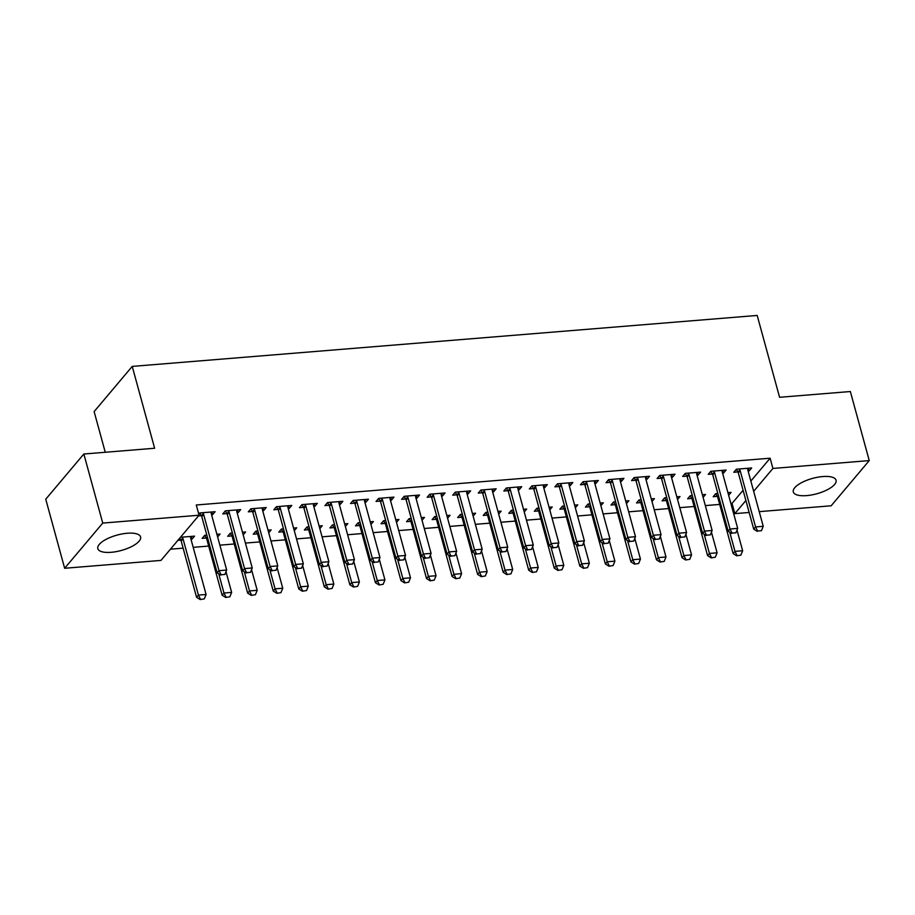 <?xml version="1.0" encoding="UTF-8"?>
<svg xmlns="http://www.w3.org/2000/svg" width="915" height="915" viewBox="0 0 915 915"><rect width="100%" height="100%" fill="white"/><g stroke="black" fill="none" stroke-linecap="round" stroke-linejoin="round"><path stroke-width="1.37" d="M127.242 533.251A22.166 7.972 -15.3 0 1 140.59 536.933A22.166 7.972 -15.3 0 1 111.173 552.305A22.166 7.972 -15.3 0 1 97.825 548.634A22.166 7.972 -15.3 0 1 127.242 533.251M822.722 476.555A22.166 7.972 -15.3 0 1 836.07 480.238A22.166 7.972 -15.3 0 1 806.653 495.61A22.166 7.972 -15.3 0 1 793.305 491.938A22.166 7.972 -15.3 0 1 822.722 476.555M170.43 549.183L183.126 548.154M193.191 547.33L208.677 546.072M219.875 545.157L234.229 543.99M245.426 543.075L259.78 541.909M270.977 540.994L285.331 539.827M296.529 538.912L310.883 537.734M322.08 536.831L336.434 535.652M347.631 534.749L361.974 533.571M373.171 532.656L387.525 531.489M398.723 530.574L413.077 529.408M424.274 528.493L438.628 527.326M449.825 526.411L464.179 525.244M475.377 524.329L489.731 523.163M500.928 522.248L515.282 521.081M526.48 520.166L540.834 518.988M552.031 518.084L566.385 516.906M577.582 516.003L591.936 514.825M603.134 513.91L617.488 512.743M628.685 511.828L643.028 510.662M654.225 509.747L668.579 508.58M679.776 507.665L694.13 506.498M705.328 505.583L719.682 504.417M730.879 503.502L732.034 503.41L734.825 513.635L745.897 500.516M160.971 560.415L64.645 568.272L102.743 523.083L199.07 515.225L160.971 560.415M102.743 523.083L83.848 454.012L45.75 499.213L64.645 568.272M105.259 452.273L94.131 411.59L132.229 366.4L757.185 315.446L779.58 397.293L850.355 391.529L869.25 460.588L831.152 505.789L759.233 511.645M749.168 512.469L734.825 513.635M217.633 536.956L220.08 534.051L216.901 534.314M206.298 538.02L202.169 538.352L204.743 535.298L206.836 535.126M237.328 509.895L238.094 512.675L240.668 509.621L225.342 510.867L222.768 513.921L226.886 513.59M238.094 512.675L237.134 512.755M268.736 532.782L271.172 529.888L268.004 530.14M257.401 533.857L253.272 534.188L255.845 531.135L257.939 530.963M288.431 505.732L289.197 508.511L291.771 505.457L276.433 506.704L273.86 509.758L277.988 509.426M289.197 508.511L288.225 508.591M319.827 528.618L322.274 525.725L319.106 525.976M308.504 529.682L304.375 530.025L306.948 526.971L309.041 526.8M339.534 501.557L340.3 504.348L342.873 501.294L327.536 502.541L324.962 505.595L329.091 505.252M340.3 504.348L339.328 504.417M370.93 524.455L373.377 521.55L370.209 521.813M359.595 525.519L355.478 525.862L358.051 522.808L360.144 522.637M390.636 497.394L391.391 500.173L393.965 497.12L378.638 498.378L376.065 501.431L380.194 501.088M391.391 500.173L390.431 500.253M422.032 520.292L424.48 517.387L421.312 517.65M410.698 521.356L406.569 521.687L409.142 518.633L411.247 518.462M441.739 493.231L442.494 496.01L445.067 492.956L429.741 494.203L427.168 497.257L431.297 496.925M442.494 496.01L441.533 496.09M473.135 516.129L475.583 513.224L472.415 513.475M461.8 517.192L457.672 517.524L460.245 514.47L462.338 514.299M492.842 489.068L493.597 491.847L496.17 488.793L480.844 490.04L478.271 493.094L482.399 492.762M493.597 491.847L492.636 491.927M524.238 511.954L526.674 509.06L523.506 509.312M512.903 513.018L508.774 513.361L511.348 510.307L513.441 510.135M543.933 484.893L544.7 487.684L547.273 484.63L531.947 485.876L529.373 488.93L533.491 488.599M544.7 487.684L543.739 487.764M575.329 507.791L577.777 504.886L574.609 505.149M564.006 508.854L559.877 509.197L562.451 506.144L564.544 505.972M595.036 480.73L595.802 483.509L598.376 480.466L583.038 481.713L580.465 484.767L584.594 484.424M595.802 483.509L594.83 483.589M626.432 503.627L628.88 500.722L625.711 500.985M615.097 504.691L610.98 505.023L613.553 501.969L615.646 501.809M646.139 476.566L646.894 479.346L649.478 476.292L634.141 477.55L631.567 480.604L635.696 480.261M646.894 479.346L645.933 479.426M677.535 499.464L679.982 496.559L676.814 496.822M666.2 500.528L662.083 500.86L664.656 497.806L666.749 497.634M697.241 472.403L697.996 475.182L700.57 472.129L685.244 473.375L682.67 476.429L686.799 476.097M697.996 475.182L697.036 475.262M728.637 495.29L731.085 492.396L727.917 492.647M717.303 496.365L713.174 496.696L715.747 493.643L717.852 493.471M748.344 468.24L749.099 471.019L751.673 467.965L736.346 469.212L733.773 472.266L737.902 471.934M749.099 471.019L748.138 471.099M732.034 503.41L743.094 490.28M750.86 481.061L770.121 458.209L196.268 504.988L199.07 515.225M722.793 470.321L723.548 473.101L726.121 470.047L710.795 471.294L708.221 474.347L712.35 474.016M723.548 473.101L722.587 473.181M703.086 497.383L705.534 494.477L702.365 494.729M691.751 498.446L687.623 498.778L690.196 495.724L692.3 495.553M671.69 474.485L672.445 477.264L675.018 474.21L659.692 475.457L657.119 478.511L661.248 478.179M672.445 477.264L671.484 477.344M651.983 501.546L654.431 498.641L651.263 498.904M640.649 502.61L636.531 502.941L639.105 499.887L641.198 499.716M620.587 478.648L621.354 481.427L623.927 478.373L608.589 479.632L606.016 482.685L610.145 482.342M621.354 481.427L620.381 481.507M600.88 505.709L603.328 502.804L600.16 503.067M589.557 506.773L585.428 507.116L588.002 504.062L590.095 503.891M569.485 482.811L570.251 485.602L572.824 482.548L557.487 483.795L554.913 486.849L559.042 486.506M570.251 485.602L569.279 485.671M549.789 509.872L552.225 506.979L549.057 507.23M538.455 510.936L534.326 511.279L536.899 508.225L538.992 508.054M518.382 486.986L519.148 489.765L521.722 486.711L506.395 487.958L503.822 491.012L507.939 490.68M519.148 489.765L518.187 489.845M498.686 514.036L501.134 511.142L497.954 511.394M487.352 515.111L483.223 515.442L485.796 512.389L487.889 512.217M467.291 491.149L468.045 493.928L470.619 490.875L455.293 492.121L452.719 495.175L456.848 494.843M468.045 493.928L467.085 494.009M447.584 518.21L450.031 515.305L446.863 515.568M436.249 519.274L432.12 519.606L434.694 516.552L436.798 516.38M416.188 495.312L416.943 498.092L419.516 495.038L404.19 496.296L401.616 499.35L405.745 499.007M416.943 498.092L415.982 498.172M396.481 522.374L398.929 519.468L395.76 519.731M385.146 523.437L381.029 523.769L383.602 520.715L385.695 520.555M365.085 499.476L365.851 502.255L368.425 499.213L353.087 500.459L350.514 503.513L354.643 503.17M365.851 502.255L364.879 502.335M345.378 526.537L347.826 523.632L344.658 523.895M334.044 527.6L329.926 527.944L332.5 524.89L334.593 524.718M313.982 503.65L314.749 506.43L317.322 503.376L301.984 504.623L299.411 507.676L303.54 507.345M314.749 506.43L313.776 506.51M294.275 530.7L296.723 527.806L293.555 528.058M282.952 531.764L278.823 532.107L281.397 529.053L283.49 528.881M262.88 507.814L263.646 510.593L266.219 507.539L250.893 508.786L248.32 511.84L252.437 511.508M263.646 510.593L262.685 510.673M243.184 534.875L245.62 531.97L242.452 532.221M231.85 535.938L227.721 536.27L230.294 533.216L232.387 533.045M211.788 511.977L212.543 514.756L215.117 511.702L199.79 512.949L198.772 514.161M212.543 514.756L211.582 514.836M201.346 515.671L198.498 515.9M191.189 536.407L191.956 539.187L194.529 536.133L180.472 537.277M191.956 539.187L190.983 539.267M180.747 540.102L177.899 540.33M770.121 458.209L772.923 468.446L869.25 460.588M83.848 454.012L154.624 448.247L132.229 366.4M753.663 491.298L772.923 468.446M757.631 531.02L761.463 530.7L757.631 531.02L755.573 526.926L753.72 529.133L738.325 472.861A2.837 2.356 40.1 0 0 737.993 472.094L736.289 469.281M747.795 468.274L747.749 469.246A2.837 2.356 40.1 0 0 747.841 470.036L763.236 526.308L755.573 526.926L740.178 470.653A2.837 2.356 40.1 0 0 739.846 469.898L739.286 468.972M761.463 530.7L763.236 526.308M753.72 529.133L757.323 531.386M715.69 493.711L717.406 496.525A2.837 2.356 -139.9 0 1 717.737 497.291L733.132 553.564L734.985 551.356L742.648 550.739L736.998 530.094M736.724 555.817L740.864 555.13L736.724 555.817L733.132 553.564M729.735 532.198L734.985 551.356L737.033 555.451M742.648 550.739L740.864 555.13M732.08 533.102L735.912 532.782L732.08 533.102L730.021 529.019L728.168 531.215L712.774 474.942A2.837 2.356 40.1 0 0 712.442 474.176L710.738 471.362M722.244 470.367L722.198 471.328A2.837 2.356 40.1 0 0 722.301 472.117L737.684 528.39L730.021 529.019L714.626 472.746A2.837 2.356 40.1 0 0 714.295 471.98L713.734 471.053M735.912 532.782L737.684 528.39M728.168 531.215L731.771 533.468M706.529 535.184L710.36 534.875L706.529 535.184L704.47 531.1L702.617 533.296L687.222 477.024A2.837 2.356 40.1 0 0 686.89 476.257L685.186 473.444M696.692 472.449L696.658 473.41A2.837 2.356 40.1 0 0 696.75 474.199L712.144 530.471L704.47 531.1L689.075 474.828A2.837 2.356 40.1 0 0 688.743 474.062L688.194 473.135M710.36 534.875L712.144 530.471M702.617 533.296L706.22 535.55M690.15 495.793L691.854 498.606A2.837 2.356 -139.9 0 1 692.186 499.373L707.581 555.645L709.434 553.438L717.097 552.82L711.447 532.175M711.172 557.898L715.313 557.212L711.172 557.898L707.581 555.645M704.184 534.28L709.434 553.438L711.481 557.532M717.097 552.82L715.313 557.212M664.599 497.874L666.303 500.688A2.837 2.356 -139.9 0 1 666.635 501.454L682.03 557.727L683.882 555.531L691.546 554.902L685.895 534.257M685.621 559.98L689.773 559.294L685.621 559.98L682.03 557.727M678.633 536.362L683.882 555.531L685.93 559.614M691.546 554.902L689.773 559.294M680.977 537.265L684.809 536.956L680.977 537.265L678.919 533.182L677.066 535.378L661.671 479.105A2.837 2.356 40.1 0 0 661.339 478.339L659.635 475.526M671.141 474.53L671.107 475.503A2.837 2.356 40.1 0 0 671.198 476.28L686.593 532.553L678.919 533.182L663.535 476.909A2.837 2.356 40.1 0 0 663.192 476.143L662.643 475.217M684.809 536.956L686.593 532.553M677.066 535.378L680.668 537.631M655.426 539.347L659.258 539.038L655.426 539.347L653.379 535.264L651.526 537.46L636.131 481.187A2.837 2.356 40.1 0 0 635.799 480.421L634.084 477.607M645.59 476.612L645.555 477.584A2.837 2.356 40.1 0 0 645.647 478.362L661.042 534.635L653.379 535.264L637.984 478.991A2.837 2.356 40.1 0 0 637.652 478.225L637.092 477.31M659.258 539.038L661.042 534.635M651.526 537.46L655.117 539.713M639.047 499.956L640.752 502.77A2.837 2.356 -139.9 0 1 641.083 503.536L656.478 559.808L658.331 557.612L665.994 556.983L660.344 536.339M660.081 562.062L664.221 561.387L660.081 562.062L656.478 559.808M653.093 538.443L658.331 557.612L660.39 561.696M665.994 556.983L664.221 561.387M613.496 502.038L615.2 504.851A2.837 2.356 -139.9 0 1 615.532 505.618L630.927 561.89L632.78 559.694L640.443 559.065L634.804 538.42M634.53 564.143L638.67 563.468L634.53 564.143L630.927 561.89M627.541 540.525L632.78 559.694L634.838 563.777M640.443 559.065L638.67 563.468M629.875 541.428L633.706 541.12L629.875 541.428L627.827 537.345L625.974 539.541L610.58 483.269A2.837 2.356 40.1 0 0 610.248 482.502L608.532 479.689M620.038 478.694L620.004 479.666A2.837 2.356 40.1 0 0 620.096 480.444L635.49 536.716L627.827 537.345L612.432 481.073A2.837 2.356 40.1 0 0 612.101 480.306L611.54 479.391M633.706 541.12L635.49 536.716M625.974 539.541L629.566 541.794M587.945 504.119L589.649 506.933A2.837 2.356 -139.9 0 1 589.981 507.699L605.375 563.972L607.228 561.776L614.891 561.147L609.253 540.513M608.978 566.225L613.119 565.55L608.978 566.225L605.375 563.972M601.99 542.606L607.228 561.776L609.287 565.859M614.891 561.147L613.119 565.55M604.323 543.51L608.155 543.201L604.323 543.51L602.276 539.427L600.423 541.623L585.028 485.35A2.837 2.356 40.1 0 0 584.696 484.584L582.981 481.782M594.498 480.775L594.453 481.748A2.837 2.356 40.1 0 0 594.544 482.525L609.939 538.809L602.276 539.427L586.881 483.154A2.837 2.356 40.1 0 0 586.549 482.388L585.989 481.473M608.155 543.201L609.939 538.809M600.423 541.623L604.014 543.876M562.393 506.201L564.097 509.015A2.837 2.356 -139.9 0 1 564.429 509.781L579.824 566.053L581.677 563.857L589.34 563.228L583.701 542.595M583.427 568.307L587.567 567.632L583.427 568.307L579.824 566.053M576.439 544.688L581.677 563.857L583.736 567.941M589.34 563.228L587.567 567.632M578.772 545.592L582.603 545.283L578.772 545.592L576.725 541.508L574.872 543.704L559.477 487.432A2.837 2.356 40.1 0 0 559.145 486.677L557.441 483.863M568.947 482.857L568.901 483.829A2.837 2.356 40.1 0 0 568.993 484.618L584.388 540.891L576.725 541.508L561.33 485.236A2.837 2.356 40.1 0 0 560.998 484.47L560.438 483.555M582.603 545.283L584.388 540.891M574.872 543.704L578.463 545.958M536.842 508.294L538.546 511.096A2.837 2.356 -139.9 0 1 538.878 511.862L554.273 568.135L556.126 565.939L563.8 565.321L558.15 544.677M557.875 570.388L562.016 569.713L557.875 570.388L554.273 568.135M550.887 546.77L556.126 565.939L558.184 570.022M563.8 565.321L562.016 569.713M553.22 547.685L557.063 547.364L553.22 547.685L551.173 543.59L549.32 545.798L533.925 489.525A2.837 2.356 40.1 0 0 533.594 488.759L531.889 485.945M543.396 484.939L543.35 485.911A2.837 2.356 40.1 0 0 543.441 486.7L558.836 542.972L551.173 543.59L535.778 487.318A2.837 2.356 40.1 0 0 535.447 486.551L534.886 485.636M557.063 547.364L558.836 542.972M549.32 545.798L552.912 548.051M511.291 510.376L512.995 513.189A2.837 2.356 -139.9 0 1 513.326 513.944L528.721 570.228L530.574 568.021L538.249 567.403L532.599 546.758M532.324 572.47L536.465 571.795L532.324 572.47L528.721 570.228M525.336 548.863L530.574 568.021L532.633 572.104M538.249 567.403L536.465 571.795M527.681 549.766L531.512 549.446L527.681 549.766L525.622 545.672L523.769 547.879L508.374 491.607A2.837 2.356 40.1 0 0 508.042 490.84L506.338 488.027M517.844 487.02L517.799 487.992A2.837 2.356 40.1 0 0 517.89 488.782L533.285 545.054L525.622 545.672L510.227 489.399A2.837 2.356 40.1 0 0 509.895 488.644L509.335 487.718M531.512 549.446L533.285 545.054M523.769 547.879L527.372 550.132M485.739 512.457L487.455 515.271A2.837 2.356 -139.9 0 1 487.787 516.037L503.181 572.31L505.034 570.102L512.697 569.485L507.047 548.84M506.773 574.563L510.913 573.877L506.773 574.563L503.181 572.31M499.784 550.944L505.034 570.102L507.082 574.197M512.697 569.485L510.913 573.877M502.129 551.848L505.961 551.528L502.129 551.848L500.07 547.765L498.218 549.961L482.823 493.688A2.837 2.356 40.1 0 0 482.491 492.922L480.787 490.108M492.293 489.113L492.247 490.074A2.837 2.356 40.1 0 0 492.339 490.863L507.734 547.136L500.07 547.765L484.675 491.492A2.837 2.356 40.1 0 0 484.344 490.726L483.783 489.8M505.961 551.528L507.734 547.136M498.218 549.961L501.82 552.214M460.188 514.539L461.903 517.352A2.837 2.356 -139.9 0 1 462.235 518.119L477.63 574.391L479.483 572.195L487.146 571.566L481.496 550.922M481.221 576.644L485.362 575.958L481.221 576.644L477.63 574.391M474.233 553.026L479.483 572.195L481.53 576.278M487.146 571.566L485.362 575.958M476.578 553.93L480.409 553.621L476.578 553.93L474.519 549.846L472.666 552.042L457.271 495.77A2.837 2.356 40.1 0 0 456.94 495.004L455.235 492.19M466.741 491.195L466.696 492.156A2.837 2.356 40.1 0 0 466.787 492.945L482.182 549.217L474.519 549.846L459.124 493.574A2.837 2.356 40.1 0 0 458.792 492.808L458.232 491.881M480.409 553.621L482.182 549.217M472.666 552.042L476.269 554.296M434.636 516.62L436.352 519.434A2.837 2.356 -139.9 0 1 436.684 520.2L452.079 576.473L453.932 574.277L461.595 573.648L455.945 553.003M455.67 578.726L459.81 578.04L455.67 578.726L452.079 576.473M448.682 555.108L453.932 574.277L455.979 578.36M461.595 573.648L459.81 578.04M451.026 556.011L454.858 555.702L451.026 556.011L448.968 551.928L447.115 554.124L431.72 497.851A2.837 2.356 40.1 0 0 431.388 497.085L429.684 494.272M441.19 493.276L441.144 494.249A2.837 2.356 40.1 0 0 441.247 495.026L456.631 551.299L448.968 551.928L433.573 495.656A2.837 2.356 40.1 0 0 433.241 494.889L432.681 493.963M454.858 555.702L456.631 551.299M447.115 554.124L450.718 556.377M409.097 518.702L410.801 521.516A2.837 2.356 -139.9 0 1 411.132 522.282L426.527 578.554L428.38 576.359L436.043 575.729L430.393 555.085M430.119 580.808L434.259 580.133L430.119 580.808L426.527 578.554M423.13 557.189L428.38 576.359L430.427 580.442M436.043 575.729L434.259 580.133M425.475 558.093L429.307 557.784L425.475 558.093L423.416 554.01L421.563 556.206L406.168 499.933A2.837 2.356 40.1 0 0 405.837 499.167L404.133 496.353M415.639 495.358L415.604 496.33A2.837 2.356 40.1 0 0 415.696 497.108L431.091 553.381L423.416 554.01L408.021 497.737A2.837 2.356 40.1 0 0 407.69 496.971L407.141 496.056M429.307 557.784L431.091 553.381M421.563 556.206L425.166 558.459M383.545 520.784L385.249 523.597A2.837 2.356 -139.9 0 1 385.581 524.364L400.976 580.636L402.829 578.44L410.492 577.811L404.842 557.166M404.567 582.889L408.719 582.215L404.567 582.889L400.976 580.636M397.579 559.271L402.829 578.44L404.876 582.523M410.492 577.811L408.719 582.215M399.924 560.174L403.755 559.866L399.924 560.174L397.865 556.091L396.012 558.287L380.617 502.015A2.837 2.356 40.1 0 0 380.285 501.248L378.581 498.435M390.087 497.44L390.053 498.412A2.837 2.356 40.1 0 0 390.145 499.19L405.539 555.462L397.865 556.091L382.481 499.819A2.837 2.356 40.1 0 0 382.138 499.052L381.589 498.137M403.755 559.866L405.539 555.462M396.012 558.287L399.615 560.54M357.994 522.865L359.698 525.679A2.837 2.356 -139.9 0 1 360.03 526.445L375.425 582.718L377.277 580.522L384.941 579.893L379.29 559.259M379.027 584.971L383.168 584.296L379.027 584.971L375.425 582.718M372.039 561.353L377.277 580.522L379.336 584.605M384.941 579.893L383.168 584.296M374.372 562.256L378.204 561.947L374.372 562.256L372.325 558.173L370.472 560.369L355.077 504.096A2.837 2.356 40.1 0 0 354.746 503.33L353.03 500.528M364.536 499.521L364.502 500.494A2.837 2.356 40.1 0 0 364.593 501.271L379.988 557.555L372.325 558.173L356.93 501.9A2.837 2.356 40.1 0 0 356.598 501.134L356.038 500.219M378.204 561.947L379.988 557.555M370.472 560.369L374.063 562.622M332.442 524.947L334.147 527.761A2.837 2.356 -139.9 0 1 334.478 528.527L349.873 584.799L351.726 582.603L359.389 581.974L353.75 561.341M353.476 587.053L357.616 586.378L353.476 587.053L349.873 584.799M346.488 563.434L351.726 582.603L353.785 586.687M359.389 581.974L357.616 586.378M348.821 564.338L352.652 564.029L348.821 564.338L346.774 560.255L344.921 562.462L329.526 506.178A2.837 2.356 40.1 0 0 329.194 505.423L327.478 502.61M338.985 501.603L338.95 502.575A2.837 2.356 40.1 0 0 339.042 503.364L354.437 559.637L346.774 560.255L331.379 503.982A2.837 2.356 40.1 0 0 331.047 503.216L330.487 502.301M352.652 564.029L354.437 559.637M344.921 562.462L348.512 564.704M306.891 527.04L308.595 529.842A2.837 2.356 -139.9 0 1 308.927 530.609L324.322 586.881L326.175 584.685L333.838 584.067L328.199 563.423M327.925 589.134L332.065 588.459L327.925 589.134L324.322 586.881M320.936 565.516L326.175 584.685L328.233 588.768M333.838 584.067L332.065 588.459M323.269 566.431L327.101 566.111L323.269 566.431L321.222 562.336L319.369 564.544L303.974 508.271A2.837 2.356 40.1 0 0 303.643 507.505L301.927 504.691M313.445 503.685L313.399 504.657A2.837 2.356 40.1 0 0 313.49 505.446L328.885 561.719L321.222 562.336L305.827 506.064A2.837 2.356 40.1 0 0 305.496 505.297L304.935 504.382M327.101 566.111L328.885 561.719M319.369 564.544L322.961 566.797M281.34 529.122L283.044 531.935A2.837 2.356 -139.9 0 1 283.375 532.69L298.77 588.974L300.623 586.767L308.286 586.149L302.648 565.504M302.373 591.216L306.514 590.541L302.373 591.216L298.77 588.974M295.385 567.609L300.623 586.767L302.682 590.85M308.286 586.149L306.514 590.541M297.718 568.512L301.55 568.192L297.718 568.512L295.671 564.418L293.818 566.625L278.423 510.353A2.837 2.356 40.1 0 0 278.091 509.586L276.387 506.773M287.893 505.766L287.848 506.738A2.837 2.356 40.1 0 0 287.939 507.528L303.334 563.8L295.671 564.418L280.276 508.145A2.837 2.356 40.1 0 0 279.944 507.39L279.384 506.464M301.55 568.192L303.334 563.8M293.818 566.625L297.409 568.878M255.788 531.203L257.492 534.017A2.837 2.356 -139.9 0 1 257.824 534.783L273.219 591.056L275.072 588.848L282.746 588.231L277.096 567.586M276.822 593.309L280.962 592.623L276.822 593.309L273.219 591.056M269.834 569.69L275.072 588.848L277.131 592.943M282.746 588.231L280.962 592.623M272.178 570.594L276.01 570.274L272.178 570.594L270.119 566.511L268.267 568.707L252.872 512.434A2.837 2.356 40.1 0 0 252.54 511.668L250.836 508.854M262.342 507.859L262.296 508.82A2.837 2.356 40.1 0 0 262.388 509.609L277.783 565.882L270.119 566.511L254.725 510.238A2.837 2.356 40.1 0 0 254.393 509.472L253.832 508.546M276.01 570.274L277.783 565.882M268.267 568.707L271.858 570.96M230.237 533.285L231.941 536.099A2.837 2.356 -139.9 0 1 232.273 536.865L247.668 593.137L249.52 590.941L257.195 590.312L251.545 569.668M251.27 595.39L255.411 594.704L251.27 595.39L247.668 593.137M244.282 571.772L249.52 590.941L251.579 595.024M257.195 590.312L255.411 594.704M246.627 572.676L250.458 572.367L246.627 572.676L244.568 568.592L242.715 570.788L227.32 514.516A2.837 2.356 40.1 0 0 226.989 513.75L225.284 510.936M236.791 509.941L236.745 510.902A2.837 2.356 40.1 0 0 236.836 511.691L252.231 567.963L244.568 568.592L229.173 512.32A2.837 2.356 40.1 0 0 228.842 511.554L228.281 510.627M250.458 572.367L252.231 567.963M242.715 570.788L246.318 573.042M204.686 535.366L206.401 538.18A2.837 2.356 -139.9 0 1 206.733 538.946L222.128 595.219L223.981 593.023L231.644 592.394L225.994 571.749M225.719 597.472L229.859 596.786L225.719 597.472L222.128 595.219M218.731 573.854L223.981 593.023L226.028 597.106M231.644 592.394L229.859 596.786M221.075 574.757L224.907 574.448L221.075 574.757L219.017 570.674L217.164 572.87L201.769 516.598A2.837 2.356 40.1 0 0 201.437 515.831L199.733 513.018M211.239 512.023L211.193 512.995A2.837 2.356 40.1 0 0 211.285 513.773L226.68 570.045L219.017 570.674L203.622 514.402A2.837 2.356 40.1 0 0 203.29 513.635L202.73 512.709M224.907 574.448L226.68 570.045M217.164 572.87L220.767 575.123M179.637 538.272L180.85 540.262A2.837 2.356 -139.9 0 1 181.181 541.028L196.576 597.301L198.429 595.105L206.092 594.476L190.697 538.203A2.837 2.356 -139.9 0 1 190.606 537.414L190.64 536.453M200.168 599.554L204.308 598.879L200.168 599.554L196.576 597.301M182.142 537.139L182.703 538.066A2.837 2.356 -139.9 0 1 183.034 538.832L198.429 595.105L200.477 599.188M206.092 594.476L204.308 598.879M739.846 469.898L737.993 472.094M740.178 470.653L738.325 472.861M717.737 497.291L718.607 496.25M717.406 496.525L718.367 495.381M714.295 471.98L712.442 474.176M714.626 472.746L712.774 474.942M688.743 474.062L686.89 476.257M689.075 474.828L687.222 477.024M692.186 499.373L693.055 498.332M691.854 498.606L692.815 497.463M666.635 501.454L667.504 500.413M666.303 500.688L667.264 499.544M663.192 476.143L661.339 478.339M663.535 476.909L661.671 479.105M637.652 478.225L635.799 480.421M637.984 478.991L636.131 481.187M641.083 503.536L641.953 502.495M640.752 502.77L641.712 501.626M615.532 505.618L616.401 504.588M615.2 504.851L616.161 503.707M612.101 480.306L610.248 482.502M612.432 481.073L610.58 483.269M589.981 507.699L590.85 506.67M589.649 506.933L590.621 505.789M586.549 482.388L584.696 484.584M586.881 483.154L585.028 485.35M564.429 509.781L565.31 508.751M564.097 509.015L565.07 507.871M560.998 484.47L559.145 486.677M561.33 485.236L559.477 487.432M538.878 511.862L539.759 510.833M538.546 511.096L539.518 509.952M535.447 486.551L533.594 488.759M535.778 487.318L533.925 489.525M513.326 513.944L514.207 512.915M512.995 513.189L513.967 512.034M509.895 488.644L508.042 490.84M510.227 489.399L508.374 491.607M487.787 516.037L488.656 514.996M487.455 515.271L488.416 514.127M484.344 490.726L482.491 492.922M484.675 491.492L482.823 493.688M462.235 518.119L463.104 517.078M461.903 517.352L462.864 516.209M458.792 492.808L456.94 495.004M459.124 493.574L457.271 495.77M436.684 520.2L437.553 519.16M436.352 519.434L437.313 518.29M433.241 494.889L431.388 497.085M433.573 495.656L431.72 497.851M411.132 522.282L412.002 521.241M410.801 521.516L411.761 520.372M407.69 496.971L405.837 499.167M408.021 497.737L406.168 499.933M385.581 524.364L386.45 523.334M385.249 523.597L386.21 522.454M382.138 499.052L380.285 501.248M382.481 499.819L380.617 502.015M360.03 526.445L360.899 525.416M359.698 525.679L360.659 524.535M356.598 501.134L354.746 503.33M356.93 501.9L355.077 504.096M334.478 528.527L335.348 527.498M334.147 527.761L335.107 526.617M331.047 503.216L329.194 505.423M331.379 503.982L329.526 506.178M308.927 530.609L309.796 529.579M308.595 529.842L309.567 528.698M305.496 505.297L303.643 507.505M305.827 506.064L303.974 508.271M283.375 532.69L284.256 531.661M283.044 531.935L284.016 530.78M279.944 507.39L278.091 509.586M280.276 508.145L278.423 510.353M257.824 534.783L258.705 533.742M257.492 534.017L258.465 532.873M254.393 509.472L252.54 511.668M254.725 510.238L252.872 512.434M232.273 536.865L233.153 535.824M231.941 536.099L232.913 534.955M228.842 511.554L226.989 513.75M229.173 512.32L227.32 514.516M206.733 538.946L207.602 537.906M206.401 538.18L207.362 537.036M203.29 513.635L201.437 515.831M203.622 514.402L201.769 516.598M181.181 541.028L183.034 538.832M180.85 540.262L182.703 538.066"/></g></svg>
